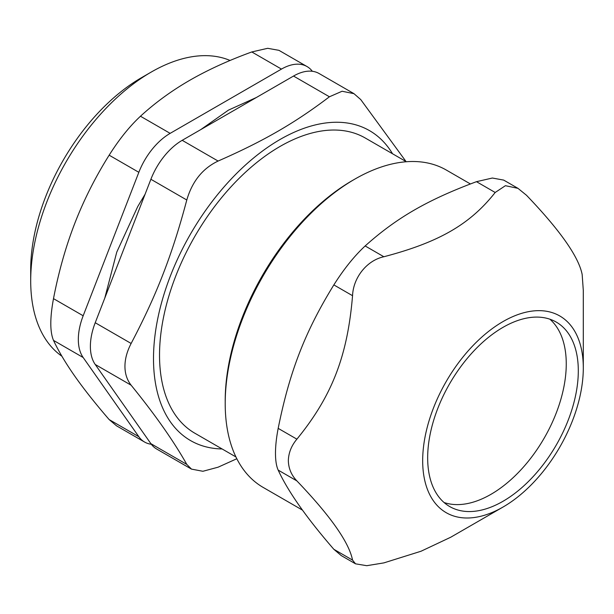 <?xml version="1.0" encoding="UTF-8"?>
<svg xmlns="http://www.w3.org/2000/svg" width="614" height="614" viewBox="0 0 614 614"><rect width="100%" height="100%" fill="white"/><g stroke="black" fill="none" stroke-linecap="round" stroke-linejoin="round"><path stroke-width="0.92" d="M150.89 443.669A51.131 29.518 120 0 0 156.631 448.995L191.537 469.15L186.794 464.399L150.89 443.669L95.224 364.478L131.135 385.208C127.029 379.966 124.964 373.68 124.941 366.351C124.964 359.006 127.029 351.369 131.135 343.464L95.224 322.734A51.131 29.518 120 0 0 95.224 364.478M95.224 322.734L150.89 179.273L186.794 200.003C192.213 181.399 202.651 168.413 218.1 161.052L182.197 140.322A51.131 29.518 120 0 0 150.89 179.273M182.197 140.322L293.523 76.052L329.426 96.782L342.098 91.24L353.979 93.681L360.74 99.575L406.054 161.566M353.986 93.666L319.088 73.519A51.131 29.518 120 0 0 293.523 76.052M444.045 502.505A106.521 61.5 120 0 0 544.196 438.12A106.521 61.5 120 0 0 549.883 319.196M392.538 153.761A178.95 103.321 120 0 0 250.236 160.814A178.95 103.321 120 0 0 153.5 358.668A178.95 103.321 120 0 0 222.107 448.957M406.353 161.743L365.253 138.012A170.431 98.401 120 0 0 233.919 183.67A170.431 98.401 120 0 0 159.525 355.184A170.431 98.401 120 0 0 194.822 433.208L235.929 456.939M329.426 96.782C294.743 123.122 263.736 141.02 218.1 161.052M186.794 200.003C172.189 254.917 156.685 294.866 131.135 343.464M131.135 385.208C155.158 414.765 173.716 441.159 186.794 464.399M236.82 458.742L218.1 467.193L202.912 471.276L191.545 469.127M151.213 72.076L141.45 77.709A156.624 90.427 120 0 0 30.7 269.538L30.7 280.805A170.431 98.401 -60 0 1 151.213 72.076A170.431 98.401 -60 0 1 230.073 60.471M61.907 356.227A170.431 98.401 -60 0 1 30.7 280.805M74.854 376.244C65.782 363.319 58.66 351.369 53.495 340.386L83.174 357.525L138.841 436.707L109.154 419.577C95.4 403.636 83.965 389.192 74.854 376.244M109.154 419.577L116.507 425.809L144.582 442.042A51.131 29.518 -60 0 1 138.841 436.707M151.328 444.267A51.131 29.518 -60 0 1 144.582 442.042M74.854 223.174C83.965 199.75 95.4 177.085 109.154 155.181L138.841 172.311L83.174 315.773L53.495 298.642C58.66 271.772 65.782 246.621 74.854 223.174M53.495 298.642C49.911 317.914 49.911 331.829 53.495 340.386M83.174 357.525A51.131 29.518 -60 0 1 83.174 315.773M189.657 80.357C207.862 69.866 228.577 60.402 251.794 51.952L281.473 69.09L170.147 133.361L140.468 116.23C155.096 102.822 171.49 90.864 189.657 80.357M140.468 116.23C129.661 126.277 119.223 139.263 109.154 155.181M138.841 172.311A51.131 29.518 -60 0 1 170.147 133.361M281.473 69.09A51.131 29.518 -60 0 1 307.038 66.558L278.948 50.34L267.681 48.306L251.794 51.952M307.038 66.558A51.131 29.518 -60 0 1 312.342 71.285M427.666 457.814A106.521 61.5 120 0 0 449.732 506.573A106.521 61.5 120 0 0 556.246 445.073A106.521 61.5 120 0 0 556.246 322.081A106.521 61.5 120 0 0 474.161 350.617A106.521 61.5 120 0 0 427.666 457.814M422.678 460.692A113.575 65.575 120 0 0 502.989 507.064A113.575 65.575 120 0 0 583.3 367.963A113.575 65.575 120 0 0 502.989 321.59A113.575 65.575 120 0 0 422.678 460.692M296.892 480.908C291.397 475.19 288.549 468.451 288.342 460.692C288.549 452.894 291.397 445.71 296.892 439.163L278.18 428.365C276.407 437.544 275.502 445.841 275.479 453.262C275.502 460.638 276.407 466.249 278.18 470.109L296.892 480.908C330.478 515.99 349.036 542.385 352.551 560.098L333.847 549.3C306.609 517.886 288.05 491.492 278.18 470.109M502.989 507.064L450.737 537.227L421.043 551.234L383.865 562.892L366.742 565.694L355.529 563.829L352.551 560.098M495.183 192.481C470.063 224.348 439.064 242.246 383.865 256.752L365.153 245.953C396.636 217.747 427.636 199.849 476.479 181.675L495.183 192.481L505.406 185.697L517.978 188.344L526.497 195.275C560.091 230.35 578.641 256.752 582.156 274.466L583.3 290.407L583.3 367.963M365.153 245.953C354.347 256 343.909 268.986 333.847 284.904L352.551 295.702C353.257 277.444 367.026 260.313 383.865 256.752M352.551 295.702C347.509 356.135 332.005 396.091 296.892 439.163M333.847 549.3L341.192 555.532M503.626 180.086L492.367 178.029L476.479 181.675M278.18 428.365C289.578 371.593 305.081 331.644 333.847 284.904M302.518 510.142L263.153 487.416A183.21 105.777 -60 0 1 225.208 403.544A183.21 105.777 -60 0 1 354.754 179.158A183.21 105.777 -60 0 1 446.363 170.078L470.385 183.947M354.754 179.158L352.344 180.547A179.802 103.812 120 0 0 225.208 400.758L225.208 403.544M200.763 129.608L228.454 110.129L256.376 97.496M104.771 298.128L116.767 252.108L137.72 206.588L145.058 194.293M341.184 555.547L355.529 563.829M503.634 180.063L517.978 188.344"/></g></svg>
